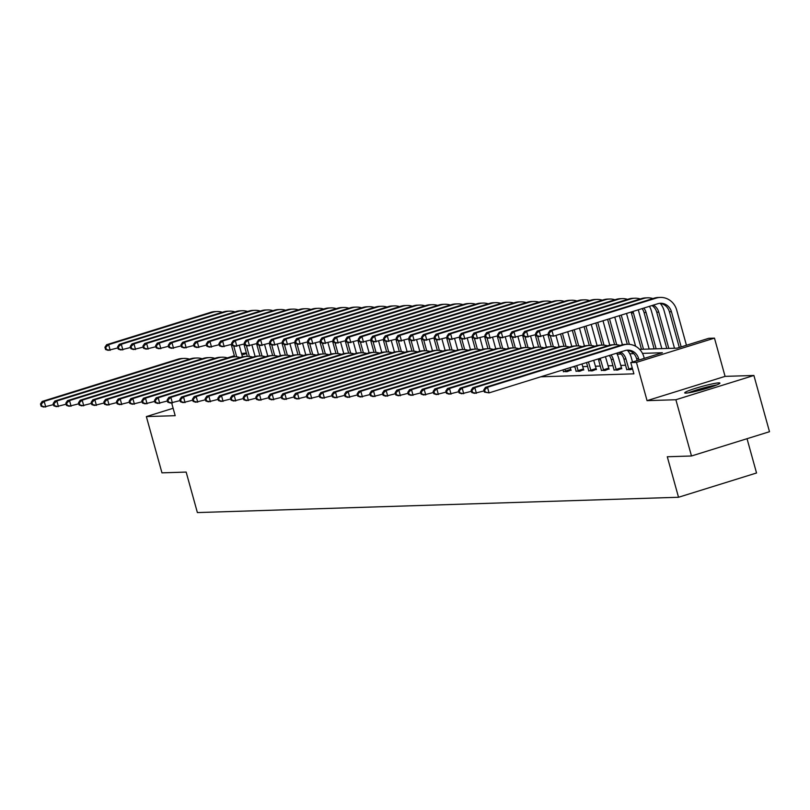 <?xml version="1.0" encoding="UTF-8"?>
<svg xmlns="http://www.w3.org/2000/svg" width="810" height="810" viewBox="0 0 810 810"><rect width="100%" height="100%" fill="white"/><g stroke="black" fill="none" stroke-linecap="round" stroke-linejoin="round"><path stroke-width="1.21" d="M718.753 382.877A18.286 1.59 -15.5 0 0 698.878 387.322A18.286 1.59 -15.5 0 0 684.693 392.88A18.286 1.59 -15.5 0 0 685.857 393.113A18.286 1.59 -15.5 0 0 705.733 388.668A18.286 1.59 -15.5 0 0 719.928 383.11A18.286 1.59 -15.5 0 0 718.753 382.877M639.596 349.343L677.16 348.148L708.78 338.307L714.471 338.124L636.457 362.394L630.767 362.576L662.398 352.735L642.472 353.373M725.082 376.377L647.058 400.646L675.884 399.735L691.487 455.99L769.5 431.71L753.897 375.465L725.082 376.377L714.471 338.124M747.033 438.706L756.54 472.989L678.527 497.259L197.387 512.578L186.158 472.078L161.959 472.848L146.357 416.593L175.183 415.682L171.669 402.995M241.512 353.484L246.392 353.028M675.884 399.735L753.897 375.465M173.127 408.27L146.357 416.593M540.797 376.792L633.896 373.825L630.767 362.576M625.634 365.259L620.673 365.421M612.967 365.664L608.006 365.816M600.301 366.069L595.34 366.221M587.635 366.464L582.684 366.626M574.968 366.869L572.417 366.95M563.416 371.446L567.01 371.689L570.969 370.089M576.082 371.051L579.676 371.284L583.635 369.684M588.749 370.646L592.343 370.879L596.302 369.289M601.415 370.241L605.009 370.484L608.968 368.884M614.071 369.836L617.676 370.079L621.624 368.479M626.737 369.431L630.342 369.674L632.549 368.985M647.058 400.646L636.457 362.394M691.487 455.99L667.288 456.759L678.527 497.259M246.523 353.514L241.917 354.952M227.337 357.899L234.353 355.712M633.784 353.646L629.805 353.778M621.128 354.051L617.149 354.183M53.46 404.615L43.72 407.076L41.128 406.215L41.938 406.195L41.31 403.937L40.5 403.967L41.128 406.215M40.5 403.967L42.16 401.446L178.058 359.164A17.577 16.494 -91.8 0 1 182.179 358.476L184.204 358.405A17.577 16.494 -91.8 0 1 189.469 359.154M42.16 401.446L44.196 401.385L180.083 359.103A17.577 16.494 -91.8 0 1 184.204 358.405M41.31 403.937L44.196 401.385L45.755 407.005L41.938 406.195M239.294 345.495L242.453 356.856M234.657 356.805L231.235 344.473M236.722 356.845L233.705 345.961M117.895 347.895L108.165 350.355L105.563 349.505L106.373 349.475L105.745 347.227L104.935 347.257L105.563 349.505M104.935 347.257L106.596 344.736L210.863 312.296A17.577 16.494 -91.8 0 1 214.984 311.597L217.019 311.536A17.577 16.494 -91.8 0 1 222.284 312.275M106.596 344.736L108.631 344.665L212.898 312.225A17.577 16.494 -91.8 0 1 217.019 311.536M105.745 347.227L108.631 344.665L110.19 350.295L106.373 349.475M689.917 392.577A15.825 1.377 164.5 0 1 715.291 385.54M716.749 384.973A18.164 1.579 -15.5 0 0 688.368 392.84M66.126 404.21L56.386 406.671L53.794 405.81L54.604 405.79L53.976 403.542L53.166 403.562L53.794 405.81M53.166 403.562L54.827 401.041L190.725 358.759A17.577 16.494 -91.8 0 1 194.845 358.071L196.87 358A17.577 16.494 -91.8 0 1 202.135 358.749M54.827 401.041L56.862 400.98L192.75 358.698A17.577 16.494 -91.8 0 1 196.87 358M53.976 403.542L56.862 400.98L58.421 406.6L54.604 405.79M78.783 403.805L69.052 406.266L66.46 405.415L67.27 405.385L66.643 403.137L65.833 403.157L66.46 405.415M65.833 403.157L67.493 400.636L203.391 358.364A17.577 16.494 -91.8 0 1 207.512 357.666L209.537 357.605A17.577 16.494 -91.8 0 1 214.802 358.344M67.493 400.636L69.528 400.575L205.416 358.293A17.577 16.494 -91.8 0 1 209.537 357.605M66.643 403.137L69.528 400.575L71.088 406.205L67.27 405.385M251.961 345.09L255.12 356.461M247.323 356.4L243.901 344.068M249.389 356.44L246.361 345.556M130.562 347.49L120.822 349.96L118.23 349.1L119.04 349.08L118.412 346.822L117.602 346.852L118.23 349.1M117.602 346.852L119.262 344.331L223.53 311.891A17.577 16.494 -91.8 0 1 227.65 311.192L229.686 311.131A17.577 16.494 -91.8 0 1 234.951 311.88M119.262 344.331L121.297 344.27L225.565 311.83A17.577 16.494 -91.8 0 1 229.686 311.131M118.412 346.822L121.297 344.27L122.857 349.89L119.04 349.08M264.627 344.695L267.786 356.056M259.99 355.995L256.567 343.663M262.055 356.035L259.028 345.151M143.228 347.095L133.488 349.555L130.896 348.695L131.706 348.675L131.078 346.427L130.268 346.447L130.896 348.695M130.268 346.447L131.929 343.926L236.196 311.485A17.577 16.494 -91.8 0 1 240.317 310.797L242.342 310.726A17.577 16.494 -91.8 0 1 247.617 311.475M131.929 343.926L133.964 343.865L238.221 311.425A17.577 16.494 -91.8 0 1 242.342 310.726M131.078 346.427L133.964 343.865L135.523 349.485L131.706 348.675M91.449 403.4L81.719 405.861L79.117 405.01L79.937 404.98L79.309 402.732L78.499 402.762L79.117 405.01M78.499 402.762L80.16 400.241L216.057 357.959A17.577 16.494 -91.8 0 1 220.178 357.261L222.203 357.2A17.577 16.494 -91.8 0 1 227.468 357.939M80.16 400.241L82.195 400.17L218.082 357.888A17.577 16.494 -91.8 0 1 222.203 357.2M79.309 402.732L82.195 400.17L83.754 405.8L79.937 404.98M104.115 402.995L94.385 405.456L91.783 404.605L92.603 404.575L91.975 402.327L91.166 402.357L91.783 404.605M91.166 402.357L92.826 399.836L228.714 357.554A17.577 16.494 -91.8 0 1 232.834 356.856L234.87 356.795A17.577 16.494 -91.8 0 1 240.135 357.534M92.826 399.836L94.861 399.765L230.749 357.493A17.577 16.494 -91.8 0 1 234.87 356.795M91.975 402.327L94.861 399.765L96.42 405.395L92.603 404.575M116.782 402.59L107.052 405.051L104.449 404.2L105.27 404.18L104.642 401.922L103.832 401.952L104.449 404.2M103.832 401.952L105.492 399.431L241.38 357.149A17.577 16.494 -91.8 0 1 245.501 356.451L247.536 356.39A17.577 16.494 -91.8 0 1 252.801 357.139M105.492 399.431L107.528 399.36L243.415 357.089A17.577 16.494 -91.8 0 1 247.536 356.39M104.642 401.922L107.528 399.36L109.087 404.99L105.27 404.18M277.293 344.291L280.442 355.651M272.656 355.59L269.234 343.258M274.722 355.641L271.694 344.746M155.895 346.69L146.154 349.15L143.562 348.29L144.372 348.27L143.745 346.022L142.935 346.042L143.562 348.29M142.935 346.042L144.595 343.521L248.862 311.08A17.577 16.494 -91.8 0 1 252.983 310.392L255.008 310.321A17.577 16.494 -91.8 0 1 260.283 311.07M144.595 343.521L146.63 343.46L250.887 311.02A17.577 16.494 -91.8 0 1 255.008 310.321M143.745 346.022L146.63 343.46L148.19 349.08L144.372 348.27M289.96 343.885L293.109 355.246M285.322 355.185L281.9 342.853M287.378 355.236L284.361 344.341M168.551 346.285L158.821 348.745L156.219 347.895L157.039 347.865L156.411 345.617L155.601 345.637L156.219 347.895M155.601 345.637L157.261 343.116L261.529 310.686A17.577 16.494 -91.8 0 1 265.65 309.987L267.675 309.926A17.577 16.494 -91.8 0 1 272.95 310.665M157.261 343.116L159.297 343.055L263.554 310.615A17.577 16.494 -91.8 0 1 267.675 309.926M156.411 345.617L159.297 343.055L160.856 348.685L157.039 347.865M302.626 343.481L305.775 354.841M297.989 354.78L294.567 342.448M300.044 354.831L297.027 343.946M181.217 345.88L171.487 348.341L168.885 347.49L169.705 347.46L169.077 345.212L168.267 345.242L168.885 347.49M168.267 345.242L169.928 342.721L274.195 310.281A17.577 16.494 -91.8 0 1 278.316 309.582L280.341 309.521A17.577 16.494 -91.8 0 1 285.616 310.26M169.928 342.721L171.963 342.65L276.22 310.21A17.577 16.494 -91.8 0 1 280.341 309.521M169.077 345.212L171.963 342.65L173.522 348.28L169.705 347.46M315.292 343.075L318.441 354.436M310.655 354.385L307.233 342.053M312.711 354.426L309.693 343.541M193.884 345.475L184.153 347.935L181.551 347.085L182.371 347.055L181.744 344.807L180.934 344.837L181.551 347.085M180.934 344.837L182.594 342.316L286.861 309.876A17.577 16.494 -91.8 0 1 290.982 309.177L293.007 309.116A17.577 16.494 -91.8 0 1 298.272 309.855M182.594 342.316L184.629 342.245L288.886 309.805A17.577 16.494 -91.8 0 1 293.007 309.116M181.744 344.807L184.629 342.245L186.189 347.875L182.371 347.055M327.959 342.671L331.108 354.041M323.322 353.98L319.899 341.648M325.377 354.021L322.36 343.136M206.55 345.07L196.82 347.541L194.218 346.68L195.028 346.66L194.41 344.402L193.6 344.432L194.218 346.68M193.6 344.432L195.261 341.911L299.528 309.471A17.577 16.494 -91.8 0 1 303.649 308.772L305.674 308.711A17.577 16.494 -91.8 0 1 310.939 309.46M195.261 341.911L197.286 341.85L301.553 309.41A17.577 16.494 -91.8 0 1 305.674 308.711M194.41 344.402L197.286 341.85L198.855 347.47L195.028 346.66M340.625 342.276L343.774 353.636M335.988 353.575L332.566 341.243M338.043 353.616L335.026 342.731M219.216 344.675L209.486 347.136L206.884 346.275L207.694 346.255L207.077 344.007L206.266 344.027L206.884 346.275M206.266 344.027L207.927 341.506L312.194 309.066A17.577 16.494 -91.8 0 1 316.315 308.377L318.34 308.306A17.577 16.494 -91.8 0 1 323.605 309.055M207.927 341.506L209.952 341.445L314.219 309.005A17.577 16.494 -91.8 0 1 318.34 308.306M207.077 344.007L209.952 341.445L211.521 347.065L207.694 346.255M353.292 341.871L356.44 353.231M348.654 353.17L345.232 340.838M350.71 353.221L347.692 342.326M231.883 344.27L222.153 346.731L219.55 345.87L220.36 345.85L219.743 343.602L218.933 343.622L219.55 345.87M218.933 343.622L220.593 341.101L324.861 308.661A17.577 16.494 -91.8 0 1 328.981 307.972L331.007 307.901A17.577 16.494 -91.8 0 1 336.272 308.65M220.593 341.101L222.618 341.04L326.886 308.6A17.577 16.494 -91.8 0 1 331.007 307.901M219.743 343.602L222.618 341.04L224.178 346.66L220.36 345.85M365.958 341.466L369.107 352.826M361.321 352.765L357.899 340.433M363.376 352.816L360.359 341.921M244.549 343.865L234.819 346.326L232.217 345.475L233.027 345.445L232.409 343.197L231.589 343.217L232.217 345.475M231.589 343.217L233.26 340.696L337.527 308.266A17.577 16.494 -91.8 0 1 341.648 307.567L343.673 307.506A17.577 16.494 -91.8 0 1 348.938 308.245M233.26 340.696L235.285 340.635L339.552 308.195A17.577 16.494 -91.8 0 1 343.673 307.506M232.409 343.197L235.285 340.635L236.844 346.265L233.027 345.445M378.624 341.061L381.773 352.421M373.987 352.36L370.565 340.028M376.042 352.411L373.025 341.526M257.215 343.46L247.485 345.921L244.883 345.07L245.693 345.04L245.076 342.792L244.256 342.822L244.883 345.07M244.256 342.822L245.926 340.301L350.183 307.861A17.577 16.494 -91.8 0 1 354.304 307.162L356.339 307.101A17.577 16.494 -91.8 0 1 361.604 307.841M245.926 340.301L247.951 340.23L352.218 307.79A17.577 16.494 -91.8 0 1 356.339 307.101M245.076 342.792L247.951 340.23L249.51 345.86L245.693 345.04M391.291 340.656L394.44 352.016M386.653 351.965L383.231 339.633M388.709 352.006L385.692 341.121M269.882 343.055L260.152 345.516L257.55 344.665L258.36 344.635L257.742 342.387L256.922 342.417L257.55 344.665M256.922 342.417L258.592 339.896L362.85 307.456A17.577 16.494 -91.8 0 1 366.97 306.757L369.006 306.696A17.577 16.494 -91.8 0 1 374.271 307.435M258.592 339.896L260.617 339.825L364.885 307.385A17.577 16.494 -91.8 0 1 369.006 306.696M257.742 342.387L260.617 339.825L262.177 345.455L258.36 344.635M403.957 340.251L407.106 351.621M399.31 351.56L395.898 339.228M401.375 351.601L398.358 340.716M282.548 342.65L272.818 345.121L270.216 344.26L271.026 344.24L270.398 341.982L269.588 342.012L270.216 344.26M269.588 342.012L271.259 339.491L375.516 307.051A17.577 16.494 -91.8 0 1 379.637 306.352L381.672 306.291A17.577 16.494 -91.8 0 1 386.937 307.041M271.259 339.491L273.284 339.43L377.551 306.99A17.577 16.494 -91.8 0 1 381.672 306.291M270.398 341.982L273.284 339.43L274.843 345.05L271.026 344.24M416.623 339.856L419.772 351.216M411.976 351.155L408.564 338.823M414.042 351.196L411.024 340.311M295.215 342.255L285.484 344.716L282.882 343.855L283.692 343.835L283.065 341.587L282.255 341.607L282.882 343.855M282.255 341.607L283.925 339.086L388.182 306.646A17.577 16.494 -91.8 0 1 392.303 305.957L394.338 305.886A17.577 16.494 -91.8 0 1 399.603 306.636M283.925 339.086L285.95 339.025L390.217 306.585A17.577 16.494 -91.8 0 1 394.338 305.886M283.065 341.587L285.95 339.025L287.509 344.645L283.692 343.835M429.29 339.451L432.439 350.811M424.642 350.75L421.23 338.418M426.708 350.801L423.691 339.906M307.881 341.85L298.151 344.311L295.549 343.45L296.359 343.43L295.731 341.182L294.921 341.202L295.549 343.45M294.921 341.202L296.592 338.681L400.849 306.241A17.577 16.494 -91.8 0 1 404.97 305.552L407.005 305.481A17.577 16.494 -91.8 0 1 412.27 306.231M296.592 338.681L298.617 338.62L402.884 306.18A17.577 16.494 -91.8 0 1 407.005 305.481M295.731 341.182L298.617 338.62L300.176 344.24L296.359 343.43M441.946 339.046L445.105 350.406M437.309 350.345L433.897 338.013M439.374 350.396L436.357 339.501M320.547 341.445L310.817 343.906L308.215 343.055L309.025 343.025L308.397 340.777L307.587 340.797L308.215 343.055M307.587 340.797L309.248 338.276L413.515 305.836A17.577 16.494 -91.8 0 1 417.636 305.147L419.671 305.076A17.577 16.494 -91.8 0 1 424.936 305.826M309.248 338.276L311.283 338.216L415.55 305.775A17.577 16.494 -91.8 0 1 419.671 305.076M308.397 340.777L311.283 338.216L312.842 343.845L309.025 343.025M454.612 338.641L457.772 350.001M449.975 349.94L446.553 337.608M452.041 349.991L449.013 339.106M333.214 341.04L323.474 343.501L320.882 342.65L321.692 342.62L321.064 340.372L320.254 340.402L320.882 342.65M320.254 340.402L321.914 337.881L426.181 305.441A17.577 16.494 -91.8 0 1 430.302 304.742L432.337 304.682A17.577 16.494 -91.8 0 1 437.602 305.421M321.914 337.881L323.949 337.81L428.217 305.37A17.577 16.494 -91.8 0 1 432.337 304.682M321.064 340.372L323.949 337.81L325.509 343.44L321.692 342.62M467.279 338.236L470.438 349.596M462.642 349.545L459.219 337.213M464.707 349.586L461.68 338.701M345.88 340.635L336.14 343.096L333.548 342.245L334.358 342.215L333.73 339.967L332.92 339.998L333.548 342.245M332.92 339.998L334.581 337.476L438.848 305.036A17.577 16.494 -91.8 0 1 442.969 304.337L445.004 304.276A17.577 16.494 -91.8 0 1 450.269 305.016M334.581 337.476L336.616 337.406L440.883 304.965A17.577 16.494 -91.8 0 1 445.004 304.276M333.73 339.967L336.616 337.406L338.175 343.035L334.358 342.215M479.945 337.831L483.094 349.201M475.308 349.14L471.886 336.808M477.373 349.181L474.346 338.296M358.546 340.23L348.806 342.691L346.214 341.84L347.024 341.82L346.397 339.562L345.587 339.592L346.214 341.84M345.587 339.592L347.247 337.071L451.514 304.631A17.577 16.494 -91.8 0 1 455.635 303.932L457.66 303.871A17.577 16.494 -91.8 0 1 462.935 304.611M347.247 337.071L349.282 337.011L453.539 304.57A17.577 16.494 -91.8 0 1 457.66 303.871M346.397 339.562L349.282 337.011L350.841 342.63L347.024 341.82M492.612 337.436L495.76 348.796M487.974 348.735L484.552 336.403M490.04 348.776L487.012 337.892M371.203 339.835L361.473 342.296L358.881 341.435L359.691 341.415L359.063 339.167L358.253 339.188L358.881 341.435M358.253 339.188L359.913 336.666L464.181 304.226A17.577 16.494 -91.8 0 1 468.301 303.537L470.326 303.466A17.577 16.494 -91.8 0 1 475.602 304.216M359.913 336.666L361.949 336.606L466.206 304.165A17.577 16.494 -91.8 0 1 470.326 303.466M359.063 339.167L361.949 336.606L363.508 342.225L359.691 341.415M505.278 337.031L508.427 348.391M500.641 348.33L497.218 335.998M502.696 348.381L499.679 337.486M383.869 339.43L374.139 341.891L371.537 341.03L372.357 341.01L371.729 338.762L370.919 338.783L371.537 341.03M370.919 338.783L372.58 336.261L476.847 303.821A17.577 16.494 -91.8 0 1 480.968 303.132L482.993 303.061A17.577 16.494 -91.8 0 1 488.268 303.811M372.58 336.261L374.615 336.201L478.872 303.76A17.577 16.494 -91.8 0 1 482.993 303.061M371.729 338.762L374.615 336.201L376.174 341.82L372.357 341.01M129.448 402.195L119.718 404.656L117.116 403.795L117.926 403.775L117.308 401.517L116.498 401.547L117.116 403.795M116.498 401.547L118.159 399.026L254.046 356.744A17.577 16.494 -91.8 0 1 258.167 356.056L260.202 355.985A17.577 16.494 -91.8 0 1 265.467 356.734M118.159 399.026L120.184 398.966L256.081 356.683A17.577 16.494 -91.8 0 1 260.202 355.985M117.308 401.517L120.184 398.966L121.753 404.585L117.926 403.775M142.115 401.79L132.384 404.251L129.782 403.39L130.592 403.37L129.975 401.122L129.165 401.142L129.782 403.39M129.165 401.142L130.825 398.621L266.713 356.339A17.577 16.494 -91.8 0 1 270.834 355.651L272.869 355.58A17.577 16.494 -91.8 0 1 278.134 356.329M130.825 398.621L132.85 398.56L268.748 356.279A17.577 16.494 -91.8 0 1 272.869 355.58M129.975 401.122L132.85 398.56L134.409 404.18L130.592 403.37M154.781 401.385L145.051 403.846L142.449 402.995L143.259 402.965L142.641 400.717L141.831 400.737L142.449 402.995M141.831 400.737L143.492 398.216L279.379 355.944A17.577 16.494 -91.8 0 1 283.5 355.246L285.535 355.185A17.577 16.494 -91.8 0 1 290.8 355.924M143.492 398.216L145.516 398.156L281.414 355.873A17.577 16.494 -91.8 0 1 285.535 355.185M142.641 400.717L145.516 398.156L147.076 403.785L143.259 402.965M167.447 400.98L157.717 403.441L155.115 402.59L155.925 402.56L155.307 400.312L154.487 400.342L155.115 402.59M154.487 400.342L156.158 397.821L292.046 355.539A17.577 16.494 -91.8 0 1 296.166 354.841L298.201 354.78A17.577 16.494 -91.8 0 1 303.466 355.519M156.158 397.821L158.183 397.75L294.081 355.468A17.577 16.494 -91.8 0 1 298.201 354.78M155.307 400.312L158.183 397.75L159.742 403.38L155.925 402.56M180.114 400.575L170.383 403.036L167.781 402.185L168.591 402.155L167.974 399.907L167.154 399.938L167.781 402.185M167.154 399.938L168.824 397.416L304.712 355.134A17.577 16.494 -91.8 0 1 308.833 354.436L310.868 354.375A17.577 16.494 -91.8 0 1 316.133 355.114M168.824 397.416L170.849 397.345L306.747 355.074A17.577 16.494 -91.8 0 1 310.868 354.375M167.974 399.907L170.849 397.345L172.409 402.975L168.591 402.155M192.78 400.17L183.05 402.631L180.448 401.78L181.258 401.76L180.64 399.502L179.82 399.533L180.448 401.78M179.82 399.533L181.491 397.011L317.378 354.729A17.577 16.494 -91.8 0 1 321.499 354.031L323.534 353.97A17.577 16.494 -91.8 0 1 328.799 354.719M181.491 397.011L183.516 396.94L319.413 354.669A17.577 16.494 -91.8 0 1 323.534 353.97M180.64 399.502L183.516 396.94L185.075 402.57L181.258 401.76M205.446 399.775L195.716 402.236L193.114 401.375L193.924 401.355L193.296 399.097L192.486 399.127L193.114 401.375M192.486 399.127L194.157 396.606L330.045 354.324A17.577 16.494 -91.8 0 1 334.166 353.636L336.19 353.565A17.577 16.494 -91.8 0 1 341.466 354.314M194.157 396.606L196.182 396.546L332.07 354.264A17.577 16.494 -91.8 0 1 336.19 353.565M193.296 399.097L196.182 396.546L197.741 402.165L193.924 401.355M218.113 399.37L208.383 401.831L205.78 400.97L206.59 400.95L205.963 398.702L205.153 398.722L205.78 400.97M205.153 398.722L206.823 396.201L342.711 353.919A17.577 16.494 -91.8 0 1 346.832 353.231L348.857 353.16A17.577 16.494 -91.8 0 1 354.132 353.909M206.823 396.201L208.848 396.141L344.736 353.859A17.577 16.494 -91.8 0 1 348.857 353.16M205.963 398.702L208.848 396.141L210.408 401.76L206.59 400.95M230.779 398.966L221.049 401.426L218.447 400.575L219.257 400.545L218.629 398.297L217.819 398.317L218.447 400.575M217.819 398.317L219.49 395.796L355.377 353.524A17.577 16.494 -91.8 0 1 359.498 352.826L361.523 352.765A17.577 16.494 -91.8 0 1 366.798 353.504M219.49 395.796L221.515 395.736L357.402 353.454A17.577 16.494 -91.8 0 1 361.523 352.765M218.629 398.297L221.515 395.736L223.074 401.365L219.257 400.545M243.445 398.56L233.715 401.021L231.113 400.17L231.923 400.14L231.295 397.892L230.485 397.912L231.113 400.17M230.485 397.912L232.146 395.401L368.044 353.119A17.577 16.494 -91.8 0 1 372.165 352.421L374.19 352.36A17.577 16.494 -91.8 0 1 379.465 353.099M232.146 395.401L234.181 395.331L370.069 353.049A17.577 16.494 -91.8 0 1 374.19 352.36M231.295 397.892L234.181 395.331L235.74 400.96L231.923 400.14M256.112 398.156L246.372 400.616L243.78 399.765L244.59 399.735L243.962 397.487L243.152 397.518L243.78 399.765M243.152 397.518L244.812 394.996L380.71 352.714A17.577 16.494 -91.8 0 1 384.831 352.016L386.856 351.955A17.577 16.494 -91.8 0 1 392.121 352.694M244.812 394.996L246.847 394.926L382.735 352.654A17.577 16.494 -91.8 0 1 386.856 351.955M243.962 397.487L246.847 394.926L248.407 400.555L244.59 399.735M268.778 397.75L259.038 400.211L256.446 399.36L257.256 399.34L256.628 397.082L255.818 397.113L256.446 399.36M255.818 397.113L257.479 394.591L393.376 352.309A17.577 16.494 -91.8 0 1 397.497 351.611L399.522 351.55A17.577 16.494 -91.8 0 1 404.787 352.299M257.479 394.591L259.514 394.521L395.401 352.249A17.577 16.494 -91.8 0 1 399.522 351.55M256.628 397.082L259.514 394.521L261.073 400.15L257.256 399.34M281.445 397.356L271.704 399.816L269.112 398.955L269.922 398.935L269.295 396.677L268.485 396.708L269.112 398.955M268.485 396.708L270.145 394.186L406.043 351.904A17.577 16.494 -91.8 0 1 410.164 351.216L412.189 351.145A17.577 16.494 -91.8 0 1 417.454 351.894M270.145 394.186L272.18 394.126L408.068 351.844A17.577 16.494 -91.8 0 1 412.189 351.145M269.295 396.677L272.18 394.126L273.74 399.745L269.922 398.935M294.101 396.951L284.371 399.411L281.769 398.55L282.589 398.53L281.961 396.282L281.151 396.303L281.769 398.55M281.151 396.303L282.811 393.781L418.709 351.5A17.577 16.494 -91.8 0 1 422.83 350.811L424.855 350.74A17.577 16.494 -91.8 0 1 430.12 351.489M282.811 393.781L284.847 393.721L420.734 351.439A17.577 16.494 -91.8 0 1 424.855 350.74M281.961 396.282L284.847 393.721L286.406 399.34L282.589 398.53M306.767 396.546L297.037 399.006L294.435 398.156L295.255 398.125L294.627 395.877L293.817 395.898L294.435 398.156M293.817 395.898L295.478 393.376L431.376 351.105A17.577 16.494 -91.8 0 1 435.496 350.406L437.522 350.345A17.577 16.494 -91.8 0 1 442.786 351.084M295.478 393.376L297.513 393.316L433.401 351.034A17.577 16.494 -91.8 0 1 437.522 350.345M294.627 395.877L297.513 393.316L299.072 398.945L295.255 398.125M319.434 396.141L309.703 398.601L307.101 397.75L307.921 397.72L307.294 395.472L306.484 395.493L307.101 397.75M306.484 395.493L308.144 392.971L444.032 350.7A17.577 16.494 -91.8 0 1 448.153 350.001L450.188 349.94A17.577 16.494 -91.8 0 1 455.453 350.679M308.144 392.971L310.179 392.911L446.067 350.629A17.577 16.494 -91.8 0 1 450.188 349.94M307.294 395.472L310.179 392.911L311.739 398.54L307.921 397.72M332.1 395.736L322.37 398.196L319.768 397.345L320.588 397.315L319.96 395.067L319.15 395.098L319.768 397.345M319.15 395.098L320.811 392.577L456.698 350.295A17.577 16.494 -91.8 0 1 460.819 349.596L462.854 349.535A17.577 16.494 -91.8 0 1 468.119 350.274M320.811 392.577L322.846 392.506L458.733 350.234A17.577 16.494 -91.8 0 1 462.854 349.535M319.96 395.067L322.846 392.506L324.405 398.135L320.588 397.315M344.766 395.331L335.036 397.791L332.434 396.94L333.244 396.92L332.626 394.662L331.817 394.693L332.434 396.94M331.817 394.693L333.477 392.172L469.365 349.89A17.577 16.494 -91.8 0 1 473.485 349.191L475.521 349.13A17.577 16.494 -91.8 0 1 480.786 349.88M333.477 392.172L335.502 392.101L471.4 349.829A17.577 16.494 -91.8 0 1 475.521 349.13M332.626 394.662L335.502 392.101L337.071 397.73L333.244 396.92M357.433 394.936L347.703 397.396L345.1 396.535L345.91 396.515L345.293 394.257L344.483 394.288L345.1 396.535M344.483 394.288L346.143 391.767L482.031 349.485A17.577 16.494 -91.8 0 1 486.152 348.796L488.187 348.725A17.577 16.494 -91.8 0 1 493.452 349.475M346.143 391.767L348.168 391.706L484.066 349.424A17.577 16.494 -91.8 0 1 488.187 348.725M345.293 394.257L348.168 391.706L349.728 397.325L345.91 396.515M370.099 394.531L360.369 396.991L357.767 396.13L358.577 396.11L357.959 393.862L357.149 393.883L357.767 396.13M357.149 393.883L358.81 391.362L494.697 349.08A17.577 16.494 -91.8 0 1 498.818 348.391L500.853 348.32A17.577 16.494 -91.8 0 1 506.118 349.069M358.81 391.362L360.835 391.301L496.733 349.019A17.577 16.494 -91.8 0 1 500.853 348.32M357.959 393.862L360.835 391.301L362.394 396.92L358.577 396.11M382.766 394.126L373.035 396.586L370.433 395.736L371.243 395.705L370.626 393.457L369.805 393.478L370.433 395.736M369.805 393.478L371.476 390.957L507.364 348.685A17.577 16.494 -91.8 0 1 511.485 347.986L513.52 347.925A17.577 16.494 -91.8 0 1 518.785 348.664M371.476 390.957L373.501 390.896L509.399 348.614A17.577 16.494 -91.8 0 1 513.52 347.925M370.626 393.457L373.501 390.896L375.06 396.525L371.243 395.705M395.432 393.721L385.702 396.181L383.1 395.331L383.91 395.3L383.292 393.052L382.472 393.073L383.1 395.331M382.472 393.073L384.142 390.552L520.03 348.28A17.577 16.494 -91.8 0 1 524.151 347.581L526.186 347.52A17.577 16.494 -91.8 0 1 531.451 348.259M384.142 390.552L386.167 390.491L522.065 348.209A17.577 16.494 -91.8 0 1 526.186 347.52M383.292 393.052L386.167 390.491L387.727 396.12L383.91 395.3M408.098 393.316L398.368 395.776L395.766 394.926L396.576 394.895L395.958 392.647L395.138 392.678L395.766 394.926M395.138 392.678L396.809 390.157L532.697 347.875A17.577 16.494 -91.8 0 1 536.817 347.176L538.842 347.115A17.577 16.494 -91.8 0 1 544.117 347.854M396.809 390.157L398.834 390.086L534.732 347.804A17.577 16.494 -91.8 0 1 538.842 347.115M395.958 392.647L398.834 390.086L400.393 395.715L396.576 394.895M565.694 371.729L564.914 369.289M563.456 371.8L563.031 369.876M570.189 367.649L571.101 370.413M420.765 392.911L411.034 395.371L408.432 394.521L409.242 394.49L408.615 392.242L407.805 392.273L408.432 394.521M407.805 392.273L409.475 389.752L545.363 347.47A17.577 16.494 -91.8 0 1 549.484 346.771L551.509 346.71A17.577 16.494 -91.8 0 1 556.784 347.46M409.475 389.752L411.5 389.681L547.388 347.409A17.577 16.494 -91.8 0 1 551.509 346.71M408.615 392.242L411.5 389.681L413.059 395.31L409.242 394.49M565.4 371.031L570.665 369.39M578.36 371.324L576.679 365.634M576.123 371.395L574.786 366.211M581.944 363.994L583.767 370.018M433.431 392.516L423.701 394.976L421.099 394.116L421.909 394.095L421.281 391.837L420.471 391.868L421.099 394.116M420.471 391.868L422.142 389.347L558.029 347.065A17.577 16.494 -91.8 0 1 562.15 346.376L564.175 346.305A17.577 16.494 -91.8 0 1 569.45 347.055M422.142 389.347L424.167 389.286L560.054 347.004A17.577 16.494 -91.8 0 1 564.175 346.305M421.281 391.837L424.167 389.286L425.726 394.905L421.909 394.095M578.067 370.626L583.332 368.985M517.944 336.626L521.093 347.986M513.307 347.925L509.885 335.593M515.362 347.976L512.345 337.082M396.535 339.025L386.805 341.486L384.203 340.635L385.023 340.605L384.396 338.357L383.586 338.377L384.203 340.635M383.586 338.377L385.246 335.856L489.513 303.416A17.577 16.494 -91.8 0 1 493.634 302.727L495.659 302.656A17.577 16.494 -91.8 0 1 500.934 303.406M385.246 335.856L387.281 335.796L491.538 303.355A17.577 16.494 -91.8 0 1 495.659 302.656M384.396 338.357L387.281 335.796L388.841 341.425L385.023 340.605M530.611 336.221L533.76 347.581M525.973 347.52L522.551 335.188M528.029 347.571L525.012 336.687M409.202 338.62L399.472 341.081L396.87 340.23L397.69 340.2L397.062 337.952L396.252 337.983L396.87 340.23M396.252 337.983L397.912 335.462L502.18 303.021A17.577 16.494 -91.8 0 1 506.301 302.322L508.326 302.262A17.577 16.494 -91.8 0 1 513.591 303.001M397.912 335.462L399.948 335.391L504.205 302.95A17.577 16.494 -91.8 0 1 508.326 302.262M397.062 337.952L399.948 335.391L401.507 341.02L397.69 340.2M543.277 335.816L546.426 347.176M538.64 347.125L535.218 334.793M540.695 347.166L537.678 336.282M421.868 338.216L412.138 340.676L409.536 339.825L410.346 339.795L409.728 337.547L408.918 337.578L409.536 339.825M408.918 337.578L410.579 335.057L514.846 302.616A17.577 16.494 -91.8 0 1 518.967 301.917L520.992 301.857A17.577 16.494 -91.8 0 1 526.257 302.596M410.579 335.057L412.604 334.986L516.871 302.545A17.577 16.494 -91.8 0 1 520.992 301.857M409.728 337.547L412.604 334.986L414.173 340.615L410.346 339.795M555.943 335.411L559.092 346.781M551.306 346.72L547.884 334.388M553.362 346.761L550.344 335.877M434.535 337.81L424.804 340.271L422.202 339.42L423.012 339.4L422.395 337.142L421.585 337.173L422.202 339.42M421.585 337.173L423.245 334.651L527.512 302.211A17.577 16.494 -91.8 0 1 531.633 301.512L533.658 301.452A17.577 16.494 -91.8 0 1 538.923 302.191M423.245 334.651L425.27 334.591L529.538 302.15A17.577 16.494 -91.8 0 1 533.658 301.452M422.395 337.142L425.27 334.591L426.829 340.21L423.012 339.4M567.709 331.756L571.759 346.376M563.973 346.315L560.55 333.983M566.028 346.356L562.434 333.396M447.201 337.416L437.471 339.876L434.869 339.015L435.679 338.995L435.061 336.737L434.251 336.768L434.869 339.015M434.251 336.768L435.912 334.246L540.179 301.806A17.577 16.494 -91.8 0 1 544.3 301.117L546.325 301.047A17.577 16.494 -91.8 0 1 551.59 301.796M435.912 334.246L437.937 334.186L542.204 301.745A17.577 16.494 -91.8 0 1 546.325 301.047M435.061 336.737L437.937 334.186L439.496 339.805L435.679 338.995M579.464 328.101L584.425 345.971M576.639 345.91L572.316 330.318M578.694 345.951L574.199 329.741M459.867 337.011L450.137 339.471L447.535 338.61L448.345 338.59L447.727 336.342L446.907 336.363L447.535 338.61M446.907 336.363L448.578 333.841L552.845 301.401A17.577 16.494 -91.8 0 1 556.956 300.712L558.991 300.642A17.577 16.494 -91.8 0 1 564.256 301.391M448.578 333.841L450.603 333.781L554.87 301.34A17.577 16.494 -91.8 0 1 558.991 300.642M447.727 336.342L450.603 333.781L452.162 339.4L448.345 338.59M591.229 324.435L597.091 345.566M589.305 345.505L584.071 326.663M591.361 345.556L585.964 326.076M472.534 336.606L462.804 339.066L460.201 338.216L461.011 338.185L460.394 335.937L459.574 335.958L460.201 338.216M459.574 335.958L461.244 333.436L565.501 300.996A17.577 16.494 -91.8 0 1 569.622 300.308L571.658 300.237A17.577 16.494 -91.8 0 1 576.922 300.986M461.244 333.436L463.269 333.376L567.537 300.935A17.577 16.494 -91.8 0 1 571.658 300.237M460.394 335.937L463.269 333.376L464.829 339.005L461.011 338.185M602.994 320.78L609.758 345.161M601.972 345.1L595.836 323.008M604.027 345.151L597.719 322.421M485.2 336.201L475.47 338.661L472.868 337.81L473.678 337.78L473.06 335.532L472.24 335.563L472.868 337.81M472.24 335.563L473.911 333.042L578.168 300.601A17.577 16.494 -91.8 0 1 582.289 299.902L584.324 299.842A17.577 16.494 -91.8 0 1 589.589 300.581M473.911 333.042L475.936 332.971L580.203 300.53A17.577 16.494 -91.8 0 1 584.324 299.842M473.06 335.532L475.936 332.971L477.495 338.6L473.678 337.78M614.76 317.115L622.424 344.756M614.628 344.706L607.601 319.342M616.693 344.746L609.485 318.755M497.867 335.796L488.136 338.256L485.534 337.406L486.344 337.375L485.716 335.127L484.906 335.158L485.534 337.406M484.906 335.158L486.577 332.637L590.834 300.196A17.577 16.494 -91.8 0 1 594.955 299.498L596.99 299.437A17.577 16.494 -91.8 0 1 602.255 300.176M486.577 332.637L488.602 332.566L592.869 300.125A17.577 16.494 -91.8 0 1 596.99 299.437M485.716 335.127L488.602 332.566L490.161 338.195L486.344 337.375M591.027 370.929L588.435 361.969M588.789 371L586.551 362.556M593.71 360.328L596.433 369.613M446.097 392.111L436.367 394.571L433.765 393.711L434.575 393.69L433.947 391.443L433.137 391.463L433.765 393.711M433.137 391.463L434.798 388.942L570.696 346.66A17.577 16.494 -91.8 0 1 574.817 345.971L576.841 345.9A17.577 16.494 -91.8 0 1 582.117 346.65M434.798 388.942L436.833 388.881L572.721 346.599A17.577 16.494 -91.8 0 1 576.841 345.9M433.947 391.443L436.833 388.881L438.392 394.5L434.575 393.69M590.723 370.221L595.998 368.58M626.515 313.46L635.617 346.265M627.294 344.301L619.366 315.687M629.36 344.341L621.25 315.1M510.533 335.391L500.803 337.851L498.201 337L499.011 336.98L498.383 334.722L497.573 334.753L498.201 337M497.573 334.753L499.243 332.232L603.501 299.791A17.577 16.494 -91.8 0 1 607.621 299.092L609.657 299.032A17.577 16.494 -91.8 0 1 614.922 299.771M499.243 332.232L501.268 332.161L605.536 299.73A17.577 16.494 -91.8 0 1 609.657 299.032M498.383 334.722L501.268 332.161L502.828 337.79L499.011 336.98M603.693 370.524L600.615 359.792A11.725 10.996 88.2 0 0 600.109 358.334M601.455 370.595L598.58 359.853A11.725 10.996 88.2 0 0 598.276 358.911M605.414 356.694A17.577 16.494 -91.8 0 1 605.88 358.152L609.1 369.208M458.764 391.706L449.034 394.166L446.431 393.316L447.242 393.285L446.614 391.038L445.804 391.058L446.431 393.316M445.804 391.058L447.464 388.537L583.362 346.265A17.577 16.494 -91.8 0 1 587.483 345.566L589.508 345.505A17.577 16.494 -91.8 0 1 594.783 346.245M447.464 388.537L449.499 388.476L585.387 346.194A17.577 16.494 -91.8 0 1 589.508 345.505M446.614 391.038L449.499 388.476L451.059 394.106L447.242 393.285M603.389 369.816L608.664 368.175M638.219 309.815A17.577 16.494 -91.8 0 1 638.695 311.283L649.164 349.039M641.459 349.282L631.395 312.984A11.725 10.996 88.2 0 0 631.091 312.032M643.484 349.221L633.42 312.923A11.725 10.996 88.2 0 0 632.914 311.465M523.199 334.996L513.469 337.456L510.867 336.595L511.677 336.575L511.049 334.317L510.239 334.348L510.867 336.595M510.239 334.348L511.91 331.827L616.167 299.386A17.577 16.494 -91.8 0 1 620.288 298.698L622.323 298.627A17.577 16.494 -91.8 0 1 627.588 299.376M511.91 331.827L513.935 331.766L618.202 299.325A17.577 16.494 -91.8 0 1 622.323 298.627M511.049 334.317L513.935 331.766L515.494 337.385L511.677 336.575M616.359 370.119L613.281 359.387A11.725 10.996 88.2 0 0 610.983 354.952M614.122 370.19L611.246 359.458A11.725 10.996 88.2 0 0 609.312 355.479M616.602 353.211A17.577 16.494 -91.8 0 1 618.546 357.747L621.766 368.803M471.43 391.301L461.69 393.761L459.098 392.911L459.908 392.88L459.28 390.633L458.47 390.653L459.098 392.911M458.47 390.653L460.131 388.132L596.028 345.86A17.577 16.494 -91.8 0 1 600.149 345.161L602.174 345.1A17.577 16.494 -91.8 0 1 607.439 345.84M460.131 388.132L462.166 388.071L598.053 345.789A17.577 16.494 -91.8 0 1 602.174 345.1M459.28 390.633L462.166 388.071L463.725 393.7L459.908 392.88M616.056 369.411L621.331 367.781M649.407 306.332A17.577 16.494 -91.8 0 1 651.361 310.878L661.831 348.634M654.126 348.877L644.061 312.579A11.725 10.996 88.2 0 0 642.117 308.6M656.151 348.816L646.086 312.518A11.725 10.996 88.2 0 0 643.788 308.083M535.866 334.591L526.135 337.051L523.533 336.19L524.343 336.17L523.716 333.923L522.906 333.943L523.533 336.19M522.906 333.943L524.566 331.422L628.833 298.981A17.577 16.494 -91.8 0 1 632.954 298.293L634.989 298.222A17.577 16.494 -91.8 0 1 640.254 298.971M524.566 331.422L526.601 331.361L630.869 298.92A17.577 16.494 -91.8 0 1 634.989 298.222M523.716 333.923L526.601 331.361L528.16 336.98L524.343 336.17M629.026 369.714L625.948 358.982A11.725 10.996 88.2 0 0 620.602 351.965M626.788 369.785L623.913 359.053A11.725 10.996 88.2 0 0 619.184 352.401M627.446 350.315A17.577 16.494 -91.8 0 1 631.213 357.342L632.519 362.04M484.096 390.896L474.356 393.356L471.764 392.506L472.574 392.475L471.946 390.228L471.136 390.258L471.764 392.506M471.136 390.258L472.797 387.737L608.695 345.455A17.577 16.494 -91.8 0 1 612.816 344.756L614.841 344.695A17.577 16.494 -91.8 0 1 620.106 345.435M472.797 387.737L474.832 387.666L610.72 345.384A17.577 16.494 -91.8 0 1 614.841 344.695M471.946 390.228L474.832 387.666L476.391 393.296L472.574 392.475M628.722 369.016L632.256 367.912M660.251 303.436A17.577 16.494 -91.8 0 1 664.028 310.473L674.497 348.229M666.792 348.472L656.728 312.174A11.725 10.996 88.2 0 0 651.989 305.532M668.817 348.411L658.753 312.113A11.725 10.996 88.2 0 0 653.407 305.087M548.532 334.186L538.792 336.646L536.2 335.796L537.01 335.765L536.382 333.517L535.572 333.538L536.2 335.796M535.572 333.538L537.232 331.017L641.5 298.576A17.577 16.494 -91.8 0 1 645.621 297.888L647.656 297.817A17.577 16.494 -91.8 0 1 652.921 298.566M537.232 331.017L539.268 330.956L643.535 298.515A17.577 16.494 -91.8 0 1 647.656 297.817M536.382 333.517L539.268 330.956L540.827 336.585L537.01 335.765M639.009 360.015L638.614 358.577A11.725 10.996 88.2 0 0 627.689 350.143A11.725 10.996 88.2 0 0 624.945 350.608L489.058 392.891L484.431 392.101L485.241 392.07L484.613 389.823L483.803 389.853L484.431 392.101M637.126 360.602L636.579 358.648A11.725 10.996 88.2 0 0 626.677 350.234M483.803 389.853L485.463 387.332L487.498 387.261L623.386 344.989A17.577 16.494 -91.8 0 1 627.507 344.291A17.577 16.494 -91.8 0 1 643.879 356.947L644.274 358.374M485.463 387.332L621.361 345.05A17.577 16.494 -91.8 0 1 625.482 344.351L627.507 344.291M484.613 389.823L487.498 387.261L489.058 392.891L485.241 392.07M548.238 333.143L548.866 335.391L549.676 335.36L549.048 333.113L548.238 333.143L549.899 330.622L551.934 330.551L656.201 298.11A17.577 16.494 -91.8 0 1 660.312 297.422A17.577 16.494 -91.8 0 1 676.694 310.068L686.445 345.252M679.296 347.48L669.394 311.769A11.725 10.996 88.2 0 0 659.492 303.355M681.18 346.893L671.419 311.708A11.725 10.996 88.2 0 0 660.504 303.274A11.725 10.996 88.2 0 0 657.76 303.74L553.493 336.18L548.866 335.391M549.899 330.622L654.166 298.181A17.577 16.494 -91.8 0 1 658.287 297.483L660.312 297.422M549.048 333.113L551.934 330.551L553.493 336.18L549.676 335.36M178.058 359.164L180.083 359.103M210.863 312.296L212.898 312.225M190.725 358.759L192.75 358.698M203.391 358.364L205.416 358.293M223.53 311.891L225.565 311.83M236.196 311.485L238.221 311.425M216.057 357.959L218.082 357.888M228.714 357.554L230.749 357.493M241.38 357.149L243.415 357.089M248.862 311.08L250.887 311.02M261.529 310.686L263.554 310.615M274.195 310.281L276.22 310.21M286.861 309.876L288.886 309.805M299.528 309.471L301.553 309.41M312.194 309.066L314.219 309.005M324.861 308.661L326.886 308.6M337.527 308.266L339.552 308.195M350.183 307.861L352.218 307.79M362.85 307.456L364.885 307.385M375.516 307.051L377.551 306.99M388.182 306.646L390.217 306.585M400.849 306.241L402.884 306.18M413.515 305.836L415.55 305.775M426.181 305.441L428.217 305.37M438.848 305.036L440.883 304.965M451.514 304.631L453.539 304.57M464.181 304.226L466.206 304.165M476.847 303.821L478.872 303.76M254.046 356.744L256.081 356.683M266.713 356.339L268.748 356.279M279.379 355.944L281.414 355.873M292.046 355.539L294.081 355.468M304.712 355.134L306.747 355.074M317.378 354.729L319.413 354.669M330.045 354.324L332.07 354.264M342.711 353.919L344.736 353.859M355.377 353.524L357.402 353.454M368.044 353.119L370.069 353.049M380.71 352.714L382.735 352.654M393.376 352.309L395.401 352.249M406.043 351.904L408.068 351.844M418.709 351.5L420.734 351.439M431.376 351.105L433.401 351.034M444.032 350.7L446.067 350.629M456.698 350.295L458.733 350.234M469.365 349.89L471.4 349.829M482.031 349.485L484.066 349.424M494.697 349.08L496.733 349.019M507.364 348.685L509.399 348.614M520.03 348.28L522.065 348.209M532.697 347.875L534.732 347.804M545.363 347.47L547.388 347.409M558.029 347.065L560.054 347.004M489.513 303.416L491.538 303.355M502.18 303.021L504.205 302.95M514.846 302.616L516.871 302.545M527.512 302.211L529.538 302.15M540.179 301.806L542.204 301.745M552.845 301.401L554.87 301.34M565.501 300.996L567.537 300.935M578.168 300.601L580.203 300.53M590.834 300.196L592.869 300.125M570.696 346.66L572.721 346.599M603.501 299.791L605.536 299.73M598.58 359.853L600.615 359.792M583.362 346.265L585.387 346.194M631.395 312.984L633.42 312.923M616.167 299.386L618.202 299.325M611.246 359.458L613.281 359.387M596.028 345.86L598.053 345.789M644.061 312.579L646.086 312.518M628.833 298.981L630.869 298.92M623.913 359.053L625.948 358.982M608.695 345.455L610.72 345.384M656.728 312.174L658.753 312.113M641.5 298.576L643.535 298.515M636.579 358.648L638.614 358.577M621.361 345.05L623.386 344.989M669.394 311.769L671.419 311.708M654.166 298.181L656.201 298.11"/></g></svg>

